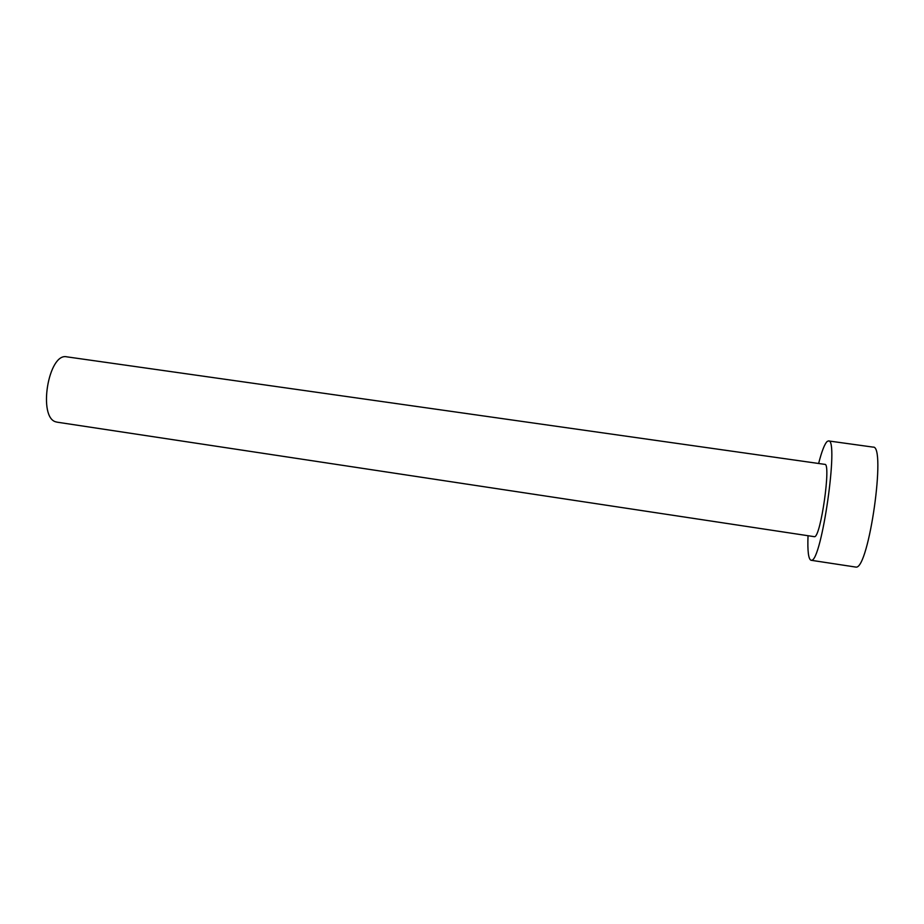 <?xml version="1.0" encoding="UTF-8"?>
<svg xmlns="http://www.w3.org/2000/svg" width="924" height="924" viewBox="0 0 924 924"><rect width="100%" height="100%" fill="white"/><g stroke="black" fill="none" stroke-linecap="round" stroke-linejoin="round"><path stroke-width="1.39" d="M57.288 422.199L56.191 421.945C37.503 418.133 48.371 352.148 66.874 356.849L824.843 464.368C831.254 462.924 820.847 536.59 814.598 536.717L57.288 422.199M808.026 535.828C807.437 551.074 808.442 559.216 811.029 560.267L811.48 560.244C821.598 561.827 839.235 438.068 828.516 440.933L827.234 441.418C824.647 443.832 821.783 451.189 818.629 463.478M811.029 560.267L856.04 567.117C868.86 569.126 886.474 444.594 873.053 447.112L828.516 440.933"/></g></svg>
